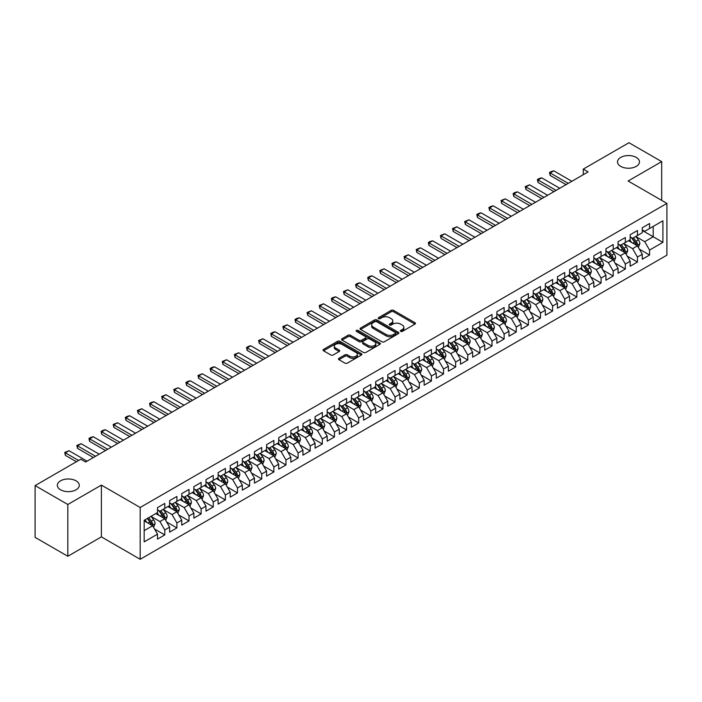 <?xml version="1.0" encoding="UTF-8"?>
<svg xmlns="http://www.w3.org/2000/svg" width="702" height="702" viewBox="0 0 702 702"><rect width="100%" height="100%" fill="white"/><g stroke="black" fill="none" stroke-linecap="round" stroke-linejoin="round"><path stroke-width="1.05" d="M400.666 331.397A1.176 0.676 0 0 0 402.334 331.397L414.97 324.096A1.685 0.974 0 0 0 415.461 323.411A1.685 0.974 0 0 0 414.97 322.718L393.559 310.363A1.685 0.974 0 0 0 391.181 310.363L378.536 317.655A1.176 0.676 0 0 0 378.194 318.138A1.176 0.676 0 0 0 378.536 318.62A1.176 0.676 0 0 0 380.203 318.62L381.835 317.673A5.388 3.106 0 0 1 389.452 317.673L391.233 318.699A5.388 3.106 0 0 1 392.813 320.902A5.388 3.106 0 0 1 391.233 323.095L389.601 324.043A1.176 0.676 0 0 0 389.259 324.526A1.176 0.676 0 0 0 389.601 325.008A1.176 0.676 0 0 0 391.268 325.008L392.901 324.061A5.388 3.106 0 0 1 400.517 324.061L402.299 325.087A5.388 3.106 0 0 1 403.878 327.29A5.388 3.106 0 0 1 402.299 329.484L400.666 330.431A1.176 0.676 0 0 0 400.315 330.914A1.176 0.676 0 0 0 400.666 331.397L400.666 330.431M76.062 480.835A10.969 6.336 0 0 0 64.11 479.457A10.969 6.336 0 0 0 57.336 485.31A10.969 6.336 0 0 0 60.547 489.794A10.969 6.336 0 0 0 72.508 491.163A10.969 6.336 0 0 0 79.273 485.31A10.969 6.336 0 0 0 76.062 480.835M636.24 157.423A10.969 6.336 0 0 0 624.28 156.046A10.969 6.336 0 0 0 617.514 161.899A10.969 6.336 0 0 0 620.726 166.374A10.969 6.336 0 0 0 632.678 167.752A10.969 6.336 0 0 0 639.452 161.899A10.969 6.336 0 0 0 636.24 157.423M338.952 358.301A1.685 0.974 0 0 0 338.461 358.985A1.685 0.974 0 0 0 338.952 359.67L344.963 363.145A1.685 0.974 0 0 0 347.341 363.145L361.381 355.036A1.685 0.974 0 0 0 361.872 354.352A1.685 0.974 0 0 0 361.381 353.659L339.961 341.304A1.685 0.974 0 0 0 337.583 341.304L323.543 349.403A1.685 0.974 0 0 0 323.052 350.087A1.685 0.974 0 0 0 323.543 350.781L330.8 354.966A1.685 0.974 0 0 0 333.187 354.966L339.189 351.5A1.685 0.974 0 0 0 339.68 350.816A1.685 0.974 0 0 0 339.189 350.123L335.591 348.052A4.502 2.597 0 0 1 334.275 346.209A4.502 2.597 0 0 1 337.048 343.813A4.502 2.597 0 0 1 341.953 344.375L356.054 352.509A4.502 2.597 0 0 1 357.371 354.352A4.502 2.597 0 0 1 354.589 356.748A4.502 2.597 0 0 1 349.693 356.186L347.341 354.835A1.685 0.974 0 0 0 344.963 354.835L338.952 358.301L338.952 359.67M67.822 504.484L67.822 556.265L101.395 536.881L101.395 485.1L67.822 504.484L35.1 485.591L80.791 459.213L85.635 462.013L588.118 171.902L583.274 169.103L583.274 174.701M101.395 485.1L140.181 507.493L666.9 203.396L666.9 255.177L140.181 559.275L140.181 507.493M661.688 200.386L661.688 161.618L628.114 181.002L666.9 203.396M661.688 161.618L628.966 142.725L583.274 169.103M381.958 341.777A1.685 0.974 0 0 0 384.336 341.777L398.376 333.678A1.685 0.974 0 0 0 398.868 332.994A1.685 0.974 0 0 0 398.376 332.3L376.965 319.937A1.685 0.974 0 0 0 374.578 319.937L360.547 328.045A1.685 0.974 0 0 0 360.047 328.729A1.685 0.974 0 0 0 360.547 329.422L381.958 341.777M356.914 331.651A1.176 0.676 0 0 1 358.108 331.809L379.852 344.366L365.839 352.465A1.685 0.974 0 0 1 363.46 352.465L342.049 340.101L348.052 336.653L348.052 335.258L342.049 338.724A1.685 0.974 0 0 0 341.549 339.408A1.685 0.974 0 0 0 342.049 340.101L342.049 338.724M348.052 336.653A1.685 0.974 0 0 1 350.43 336.653L350.43 335.258A1.685 0.974 0 0 0 348.052 335.258M350.43 335.258L359.117 340.268A1.685 0.974 0 0 0 361.495 340.268L365.479 337.969A1.685 0.974 0 0 0 365.97 337.285A1.685 0.974 0 0 0 365.479 336.591L356.44 331.379A1.176 0.676 0 0 1 356.098 330.896A1.176 0.676 0 0 1 356.818 330.265A1.176 0.676 0 0 1 358.108 330.414L379.879 342.98A1.685 0.974 0 0 1 380.37 343.673A1.685 0.974 0 0 1 379.879 344.357L379.879 342.98M642.295 230.475L653.202 236.767L653.202 226.413L662.899 220.814L649.569 228.51L649.569 223.543L642.295 227.746L642.295 232.713L637.451 235.512L637.451 230.546L630.177 234.74L630.177 239.707L625.333 242.506L625.333 237.539L618.058 241.734L618.058 246.709L613.206 249.508L613.206 244.533L605.94 248.736L605.94 253.703L601.087 256.502L601.087 251.535L593.822 255.73L593.822 260.696L588.969 263.496L588.969 258.529L581.695 262.732L581.695 267.699L576.851 270.498L576.851 265.531L569.576 269.726L569.576 274.693L564.733 277.492L564.733 272.525L557.458 276.728L557.458 281.695L552.614 284.494L552.614 279.519L545.34 283.722L545.34 288.689L540.487 291.488L540.487 286.521L533.222 290.716L533.222 295.682L528.369 298.482L528.369 293.515L521.103 297.718L521.103 302.685L516.251 305.484L516.251 300.517L508.976 304.712L508.976 309.679L504.133 312.478L504.133 307.511L496.858 311.714L496.858 316.681L492.014 319.48L492.014 314.505L484.74 318.708L484.74 323.675L479.896 326.474L479.896 321.507L472.621 325.702L472.621 330.677L467.778 333.468L467.778 328.501L460.503 332.704L460.503 337.671L455.651 340.47L455.651 335.503L448.385 339.698L448.385 344.664L443.532 347.464L443.532 342.497L436.258 346.7L436.258 351.667L431.414 354.466L431.414 349.499L424.14 353.694L424.14 358.661L419.296 361.46L419.296 356.493L412.021 360.688L412.021 365.663L407.178 368.462L407.178 363.487L399.903 367.69L399.903 372.657L395.059 375.456L395.059 370.489L387.785 374.684L387.785 379.65L382.932 382.45L382.932 377.483L375.667 381.686L375.667 386.653L370.814 389.452L370.814 384.485L363.548 388.68L363.548 393.647L358.696 396.446L358.696 391.479L351.421 395.674L351.421 400.649L346.577 403.448L346.577 398.473L339.303 402.676L339.303 407.643L334.459 410.442L334.459 405.475L327.185 409.67L327.185 414.636L322.341 417.436L322.341 412.469L315.066 416.672L315.066 421.639L310.214 424.438L310.214 419.471L302.948 423.666L302.948 428.632L298.096 431.432L298.096 426.465L290.83 430.659L290.83 435.635L285.977 438.434L285.977 433.459L278.703 437.662L278.703 442.629L273.859 445.428L273.859 440.461L266.584 444.656L266.584 449.622L261.741 452.421L261.741 447.455L254.466 451.658L254.466 456.625L249.622 459.424L249.622 454.457L242.348 458.652L242.348 463.618L237.495 466.418L237.495 461.451L230.23 465.645L230.23 470.621L225.377 473.42L225.377 468.445L218.111 472.648L218.111 477.614L213.259 480.414L213.259 475.447L205.984 479.642L205.984 484.608L201.141 487.407L201.141 482.441L193.866 486.644L193.866 491.611L189.022 494.41L189.022 489.443L181.748 493.638L181.748 498.604L176.904 501.403L176.904 496.437L169.63 500.64L169.63 505.607L164.777 508.406L164.777 503.431L157.511 507.634L157.511 512.6L144.173 520.296L144.173 541.847L157.511 534.152L152.659 525.754L144.173 520.858M662.899 220.814L662.899 242.365L649.569 250.061L644.717 241.672L635.933 236.592M639.329 249.122L649.569 255.037L649.569 250.061M649.569 255.037L642.295 259.231L642.295 254.264L637.451 257.064L632.599 248.666L623.815 243.594M627.211 256.116L637.451 262.03L637.451 257.064M637.451 262.03L630.177 266.225L630.177 261.258L625.333 264.057L620.48 255.66L611.696 250.588M615.092 263.118L625.333 269.024L625.333 264.057M625.333 269.024L618.058 273.227L618.058 268.261L613.206 271.06L608.362 262.662L599.578 257.59M602.965 270.112L613.206 276.026L613.206 271.06M613.206 276.026L605.94 280.221L605.94 275.254L601.087 278.053L596.244 269.656L587.451 264.584M590.847 277.106L601.087 283.02L601.087 278.053M601.087 283.02L593.822 287.223L593.822 282.248L588.969 285.047L584.125 276.658L575.333 271.577M578.729 284.108L588.969 290.023L588.969 285.047M588.969 290.023L581.695 294.217L581.695 289.25L576.851 292.05L571.998 283.652L563.215 278.58M566.611 291.102L576.851 297.016L576.851 292.05M576.851 297.016L569.576 301.211L569.576 296.244L564.733 299.043L559.88 290.646L551.096 285.574M554.492 298.104L564.733 304.01L564.733 299.043M564.733 304.01L557.458 308.213L557.458 303.246L552.614 306.046L547.762 297.648L538.978 292.576M542.374 305.098L552.614 311.012L552.614 306.046M552.614 311.012L545.34 315.207L545.34 310.24L540.487 313.039L535.644 304.642L526.86 299.57M530.247 312.092L540.487 318.006L540.487 313.039M540.487 318.006L533.222 322.209L533.222 317.243L528.369 320.033L523.525 311.644L514.733 306.563M518.129 319.094L528.369 325.008L528.369 320.033M528.369 325.008L521.103 329.203L521.103 324.236L516.251 327.035L511.407 318.638L502.614 313.566M506.01 326.088L516.251 332.002L516.251 327.035M516.251 332.002L508.976 336.205L508.976 331.23L504.133 334.029L499.289 325.631L490.496 320.56M493.892 333.09L504.133 338.996L504.133 334.029M504.133 338.996L496.858 343.199L496.858 338.232L492.014 341.032L487.162 332.634L478.378 327.562M481.774 340.084L492.014 345.998L492.014 341.032M492.014 345.998L484.74 350.193L484.74 345.226L479.896 348.025L475.043 339.628L466.26 334.556M469.656 347.078L479.896 352.992L479.896 348.025M479.896 352.992L472.621 357.195L472.621 352.228L467.778 355.028L462.925 346.63L454.141 341.549M457.528 354.08L467.778 359.994L467.778 355.028M467.778 359.994L460.503 364.189L460.503 359.222L455.651 362.021L450.807 353.624L442.023 348.552M445.41 361.074L455.651 366.988L455.651 362.021M455.651 366.988L448.385 371.191L448.385 366.216L443.532 369.015L438.689 360.617L429.896 355.545M433.292 368.076L443.532 373.99L443.532 369.015M443.532 373.99L436.258 378.185L436.258 373.218L431.414 376.018L426.57 367.62L417.778 362.548M421.174 375.07L431.414 380.984L431.414 376.018M431.414 380.984L424.14 385.179L424.14 380.212L419.296 383.011L414.443 374.614L405.659 369.542M409.055 382.072L419.296 387.978L419.296 383.011M419.296 387.978L412.021 392.181L412.021 387.214L407.178 390.014L402.325 381.616L393.541 376.544M396.937 389.066L407.178 394.98L407.178 390.014M407.178 394.98L399.903 399.175L399.903 394.208L395.059 397.007L390.207 388.61L381.423 383.538M384.81 396.06L395.059 401.974L395.059 397.007M395.059 401.974L387.785 406.177L387.785 401.202L382.932 404.001L378.088 395.603L369.305 390.531M372.692 403.062L382.932 408.976L382.932 404.001M382.932 408.976L375.667 413.171L375.667 408.204L370.814 411.003L365.97 402.606L357.178 397.534M360.574 410.056L370.814 415.97L370.814 411.003M370.814 415.97L363.548 420.165L363.548 415.198L358.696 417.997L353.852 409.599L345.059 404.527M348.455 417.058L358.696 422.964L358.696 417.997M358.696 422.964L351.421 427.167L351.421 422.2L346.577 425L341.725 416.602L332.941 411.53M336.337 424.052L346.577 429.966L346.577 425M346.577 429.966L339.303 434.161L339.303 429.194L334.459 431.993L329.607 423.596L320.823 418.524M324.219 431.046L334.459 436.96L334.459 431.993M334.459 436.96L327.185 441.163L327.185 436.188L322.341 438.987L317.488 430.598L308.704 425.517M312.092 438.048L322.341 443.962L322.341 438.987M322.341 443.962L315.066 448.157L315.066 443.19L310.214 445.989L305.37 437.592L296.586 432.52M299.973 445.042L310.214 450.956L310.214 445.989M310.214 450.956L302.948 455.15L302.948 450.184L298.096 452.983L293.252 444.585L284.459 439.513M287.855 452.044L298.096 457.95L298.096 452.983M298.096 457.95L290.83 462.153L290.83 457.186L285.977 459.986L281.133 451.588L272.341 446.516M275.737 459.038L285.977 464.952L285.977 459.986M285.977 464.952L278.703 469.147L278.703 464.18L273.859 466.979L269.006 458.582L260.223 453.51M263.619 466.031L273.859 471.946L273.859 466.979M273.859 471.946L266.584 476.149L266.584 471.174L261.741 473.973L256.888 465.584L248.104 460.503M251.5 473.034L261.741 478.948L261.741 473.973M261.741 478.948L254.466 483.143L254.466 478.176L249.622 480.975L244.77 472.578L235.986 467.506M239.382 480.028L249.622 485.942L249.622 480.975M249.622 485.942L242.348 490.136L242.348 485.17L237.495 487.969L232.652 479.571L223.868 474.499M227.255 487.03L237.495 492.936L237.495 487.969M237.495 492.936L230.23 497.139L230.23 492.172L225.377 494.971L220.533 486.574L211.741 481.502M215.137 494.024L225.377 499.938L225.377 494.971M225.377 499.938L218.111 504.133L218.111 499.166L213.259 501.965L208.415 493.567L199.622 488.495M203.018 501.017L213.259 506.932L213.259 501.965M213.259 506.932L205.984 511.135L205.984 506.168L201.141 508.959L196.288 500.57L187.504 495.489M190.9 508.02L201.141 513.934L201.141 508.959M201.141 513.934L193.866 518.129L193.866 513.162L189.022 515.961L184.17 507.564L175.386 502.492M178.782 515.014L189.022 520.928L189.022 515.961M189.022 520.928L181.748 525.122L181.748 520.156L176.904 522.955L172.051 514.557L163.268 509.485M166.664 522.016L176.904 527.922L176.904 522.955M176.904 527.922L169.63 532.125L169.63 527.158L164.777 529.957L159.933 521.56L151.149 516.488M154.537 529.01L164.777 534.924L164.777 529.957M164.777 534.924L157.511 539.118L157.511 534.152M157.511 509.801L159.933 511.205L164.777 508.406M144.173 530.651L152.659 525.754M169.63 502.807L172.051 504.203L176.904 501.403M159.933 521.56L164.777 518.76L155.809 513.583M169.63 527.158L164.777 518.76M181.748 495.805L184.17 497.209L189.022 494.41M172.051 514.557L176.904 511.758L167.936 506.581M181.748 520.156L176.904 511.758M193.866 488.811L196.288 490.207L201.141 487.407M184.17 507.564L189.022 504.764L180.054 499.587M193.866 513.162L189.022 504.764M205.984 481.818L208.415 483.213L213.259 480.414M196.288 500.57L201.141 497.771L192.172 492.593M205.984 506.168L201.141 497.771M218.111 474.815L220.533 476.219L225.377 473.42M208.415 493.567L213.259 490.768L204.291 485.591M218.111 499.166L213.259 490.768M230.23 467.822L232.652 469.217L237.495 466.418M220.533 486.574L225.377 483.775L216.409 478.597M230.23 492.172L225.377 483.775M242.348 460.819L244.77 462.223L249.622 459.424M232.652 479.571L237.495 476.772L228.527 471.595M242.348 485.17L237.495 476.772M254.466 453.825L256.888 455.221L261.741 452.421M244.77 472.578L249.622 469.778L240.646 464.601M254.466 478.176L249.622 469.778M266.584 446.823L269.006 448.227L273.859 445.428M256.888 465.584L261.741 462.785L252.773 457.599M266.584 471.174L261.741 462.785M278.703 439.829L281.133 441.233L285.977 438.434M269.006 458.582L273.859 455.782L264.891 450.605M278.703 464.18L273.859 455.782M290.83 432.836L293.252 434.231L298.096 431.432M281.133 451.588L285.977 448.789L277.009 443.611M290.83 457.186L285.977 448.789M302.948 425.833L305.37 427.237L310.214 424.438M293.252 444.585L298.096 441.786L289.127 436.609M302.948 450.184L298.096 441.786M315.066 418.84L317.488 420.235L322.341 417.436M305.37 437.592L310.214 434.792L301.246 429.615M315.066 443.19L310.214 434.792M327.185 411.837L329.607 413.241L334.459 410.442M317.488 430.598L322.341 427.799L313.364 422.613M327.185 436.188L322.341 427.799M339.303 404.843L341.725 406.247L346.577 403.448M329.607 423.596L334.459 420.796L325.491 415.619M339.303 429.194L334.459 420.796M351.421 397.85L353.852 399.245L358.696 396.446M341.725 416.602L346.577 413.803L337.609 408.625M351.421 422.2L346.577 413.803M363.548 390.847L365.97 392.251L370.814 389.452M353.852 409.599L358.696 406.8L349.728 401.623M363.548 415.198L358.696 406.8M375.667 383.854L378.088 385.249L382.932 382.45M365.97 402.606L370.814 399.807L361.846 394.629M375.667 408.204L370.814 399.807M387.785 376.851L390.207 378.255L395.059 375.456M378.088 395.603L382.932 392.813L373.964 387.627M387.785 401.202L382.932 392.813M399.903 369.857L402.325 371.253L407.178 368.462M390.207 388.61L395.059 385.81L386.082 380.633M399.903 394.208L395.059 385.81M412.021 362.864L414.443 364.259L419.296 361.46M402.325 381.616L407.178 378.817L398.209 373.639M412.021 387.214L407.178 378.817M424.14 355.861L426.57 357.265L431.414 354.466M414.443 374.614L419.296 371.814L410.328 366.637M424.14 380.212L419.296 371.814M436.258 348.868L438.689 350.263L443.532 347.464M426.57 367.62L431.414 364.821L422.446 359.643M436.258 373.218L431.414 364.821M448.385 341.865L450.807 343.269L455.651 340.47M438.689 360.617L443.532 357.818L434.564 352.641M448.385 366.216L443.532 357.818M460.503 334.872L462.925 336.267L467.778 333.468M450.807 353.624L455.651 350.825L446.683 345.647M460.503 359.222L455.651 350.825M472.621 327.878L475.043 329.273L479.896 326.474M462.925 346.63L467.778 343.831L458.801 338.654M472.621 352.228L467.778 343.831M484.74 320.875L487.162 322.279L492.014 319.48M475.043 339.628L479.896 336.828L470.928 331.651M484.74 345.226L479.896 336.828M496.858 313.882L499.289 315.277L504.133 312.478M487.162 332.634L492.014 329.835L483.046 324.657M496.858 338.232L492.014 329.835M508.976 306.879L511.407 308.283L516.251 305.484M499.289 325.631L504.133 322.832L495.164 317.655M508.976 331.23L504.133 322.832M521.103 299.886L523.525 301.281L528.369 298.482M511.407 318.638L516.251 315.839L507.283 310.661M521.103 324.236L516.251 315.839M533.222 292.892L535.644 294.287L540.487 291.488M523.525 311.644L528.369 308.845L519.401 303.668M533.222 317.243L528.369 308.845M545.34 285.889L547.762 287.293L552.614 284.494M535.644 304.642L540.487 301.842L531.519 296.665M545.34 310.24L540.487 301.842M557.458 278.896L559.88 280.291L564.733 277.492M547.762 297.648L552.614 294.849L543.646 289.672M557.458 303.246L552.614 294.849M569.576 271.893L571.998 273.297L576.851 270.498M559.88 290.646L564.733 287.846L555.765 282.669M569.576 296.244L564.733 287.846M581.695 264.9L584.125 266.295L588.969 263.496M571.998 283.652L576.851 280.853L567.883 275.675M581.695 289.25L576.851 280.853M593.822 257.897L596.244 259.301L601.087 256.502M584.125 276.658L588.969 273.859L580.001 268.682M593.822 282.248L588.969 273.859M605.94 250.904L608.362 252.308L613.206 249.508M596.244 269.656L601.087 266.857L592.119 261.679M605.94 275.254L601.087 266.857M618.058 243.91L620.48 245.305L625.333 242.506M608.362 262.662L613.206 259.863L604.238 254.686M618.058 268.261L613.206 259.863M630.177 236.907L632.599 238.311L637.451 235.512M620.48 255.66L625.333 252.86L616.365 247.683M630.177 261.258L625.333 252.86M642.295 229.914L644.717 231.309L649.569 228.51M632.599 248.666L637.451 245.867L628.483 240.689M642.295 254.264L637.451 245.867M35.1 485.591L35.1 537.372L67.822 556.265M101.395 536.881L140.181 559.275M644.717 241.672L653.202 236.767L662.899 242.365M401.132 331.555L402.299 330.888A5.388 3.106 0 0 0 403.878 328.685L403.878 327.29M392.813 320.902L392.813 322.297A5.388 3.106 0 0 1 391.233 324.5L390.075 325.175M414.943 324.105L393.559 311.758A1.685 0.974 0 0 0 391.181 311.758L379.01 318.787M398.35 333.687L376.965 321.34A1.685 0.974 0 0 0 374.578 321.34L360.565 329.431L360.547 328.045M395.401 333.468A1.176 0.676 0 0 0 395.744 332.994A1.176 0.676 0 0 0 395.401 332.511L376.605 321.656A1.176 0.676 0 0 0 374.938 321.656L373.21 322.657A5.388 3.106 0 0 0 371.639 324.85A5.388 3.106 0 0 0 373.21 327.044L386.065 334.468A5.388 3.106 0 0 0 393.673 334.468L395.401 333.468L395.401 334.872A1.176 0.676 0 0 0 395.744 334.389L395.744 332.994M371.639 324.85L371.639 326.255A5.388 3.106 0 0 0 373.21 328.448L373.21 327.044M395.401 334.872L393.673 335.863A5.388 3.106 0 0 1 386.065 335.863L373.21 328.448M350.43 336.653L359.117 341.672A1.685 0.974 0 0 0 361.495 341.672L365.479 339.364A1.685 0.974 0 0 0 365.97 338.68L365.97 337.285M368.129 345.472A4.502 2.597 0 0 0 373.034 346.033A4.502 2.597 0 0 0 375.807 343.638A4.502 2.597 0 0 0 374.491 341.795L369.524 338.934A1.685 0.974 0 0 0 367.146 338.934L363.162 341.233A1.685 0.974 0 0 0 362.671 341.918A1.685 0.974 0 0 0 363.162 342.602L368.129 345.472L368.129 346.876A4.502 2.597 0 0 0 373.034 347.437A4.502 2.597 0 0 0 375.807 345.033L375.807 343.638M362.671 341.918L362.671 343.322A1.685 0.974 0 0 0 363.162 344.006L363.162 342.602M368.129 346.876L363.162 344.006M357.371 354.352L357.371 355.747A4.502 2.597 0 0 1 354.589 358.152A4.502 2.597 0 0 1 349.693 357.59L347.341 356.23A1.685 0.974 0 0 0 344.963 356.23L338.978 359.687M334.275 346.209L334.275 347.613A4.502 2.597 0 0 0 335.591 349.447L335.591 348.052M339.171 351.509L335.591 349.447M361.354 355.045L339.961 342.699A1.685 0.974 0 0 0 337.583 342.699L323.569 350.789M638.346 247.42L639.847 243.752A4.545 2.624 -120 0 0 638.399 239.882L635.828 236.451M631.721 242.559L629.764 239.944M631.256 237.53L634.643 242.058A4.545 2.624 60 0 1 635.942 244.787C636.626 245.7 637.109 245.419 637.398 243.945A4.545 2.624 -120 0 0 636.1 241.216L633.52 237.776M632.054 237.996L635.231 242.234A2.317 1.334 60 0 1 635.652 242.936L637.398 243.945M568.243 183.38L550.166 172.938L550.166 175.456L549.499 172.56L551.316 171.507L553.799 170.84L571.884 181.283M566.066 184.644L550.166 175.456M553.799 170.84L550.166 172.938L549.499 172.56M626.228 254.414L627.728 250.754A4.545 2.624 -120 0 0 626.281 246.885L623.701 243.445M619.603 249.561L617.646 246.946M619.138 244.524L622.525 249.052A4.545 2.624 60 0 1 623.824 251.781C624.508 252.694 624.991 252.413 625.28 250.947A4.545 2.624 -120 0 0 623.973 248.21L621.402 244.779M619.936 244.989L623.113 249.236A2.317 1.334 60 0 1 623.534 249.938L625.28 250.947M614.11 261.416L615.61 257.748A4.545 2.624 -120 0 0 614.162 253.878L611.582 250.447M607.484 256.555L605.528 253.94M607.011 251.527L610.407 256.046A4.545 2.624 60 0 1 611.705 258.784C612.381 259.696 612.872 259.415 613.153 257.941A4.545 2.624 -120 0 0 611.854 255.212L609.283 251.772M607.809 251.983L610.994 256.23A2.317 1.334 60 0 1 611.416 256.932L613.153 257.941M556.124 190.374L538.039 179.94L538.039 182.459L537.381 179.554L539.197 178.501L541.681 177.843L559.766 188.276M553.948 191.637L538.039 182.459M541.681 177.843L538.039 179.94L537.381 179.554M544.006 197.376L525.921 186.934L525.921 189.452L525.254 186.548L529.562 184.837L547.639 195.279M541.821 198.631L525.921 189.452M529.562 184.837L525.921 186.934L525.254 186.548M601.983 268.41L603.492 264.742A4.545 2.624 -120 0 0 602.044 260.881L599.464 257.441M595.366 263.548L593.409 260.942M594.892 258.52L598.279 263.048A4.545 2.624 60 0 1 599.587 265.777C600.263 266.69 600.754 266.409 601.035 264.935A4.545 2.624 -120 0 0 599.736 262.206L597.165 258.766M595.691 258.985L598.876 263.232A2.317 1.334 60 0 1 599.297 263.934L601.035 264.935M589.864 275.412L591.374 271.744A4.545 2.624 -120 0 0 589.917 267.874L587.346 264.435M583.239 270.551L581.282 267.936M582.774 265.523L586.161 270.042A4.545 2.624 60 0 1 587.46 272.78C588.144 273.692 588.627 273.411 588.917 271.937A4.545 2.624 -120 0 0 587.618 269.199L585.047 265.768M583.573 265.979L586.749 270.226A2.317 1.334 60 0 1 587.17 270.928L588.917 271.937M531.888 204.37L513.803 193.936L513.803 196.455L513.136 193.55L514.952 192.497L517.444 191.83L535.521 202.273M529.703 205.633L513.803 196.455M517.444 191.83L513.803 193.936L513.136 193.55M519.77 211.372L501.684 200.93L501.684 203.448L501.017 200.544L505.317 198.833L523.402 209.266M517.585 212.627L501.684 203.448M505.317 198.833L501.684 200.93L501.017 200.544M577.746 282.406L579.247 278.738A4.545 2.624 -120 0 0 577.799 274.868L575.228 271.437M571.121 277.544L569.164 274.93M570.656 272.516L574.043 277.044A4.545 2.624 60 0 1 575.342 279.773C576.026 280.686 576.509 280.405 576.798 278.931A4.545 2.624 -120 0 0 575.5 276.202L572.92 272.762M571.454 272.981L574.631 277.22A2.317 1.334 60 0 1 575.052 277.922L576.798 278.931M507.651 218.366L489.566 207.924L489.566 210.442L488.899 207.546L490.716 206.493L493.199 205.826L511.284 216.269M505.466 219.629L489.566 210.442M493.199 205.826L489.566 207.924L488.899 207.546M565.628 289.399L567.128 285.74A4.545 2.624 -120 0 0 565.68 281.871L563.109 278.431M559.003 284.547L557.046 281.932M563.873 287.355L564.68 285.933A4.545 2.624 -120 0 0 563.381 283.196L560.801 279.765M559.336 279.975L562.513 284.222A2.317 1.334 60 0 1 562.934 284.924L564.68 285.933M558.538 279.51L561.925 284.038A4.545 2.624 60 0 1 563.223 286.767L563.32 287.03M495.524 225.368L477.448 214.926L477.448 217.445L476.781 214.54L478.597 213.487L481.081 212.829L499.166 223.262M493.348 226.623L477.448 217.445M481.081 212.829L477.448 214.926L476.781 214.54M553.509 296.402L555.01 292.734A4.545 2.624 -120 0 0 553.562 288.864L550.982 285.433M546.884 291.541L544.928 288.926M546.419 286.513L549.806 291.032A4.545 2.624 60 0 1 551.105 293.769C551.79 294.682 552.272 294.401 552.562 292.927A4.545 2.624 -120 0 0 551.254 290.198L548.683 286.758M547.218 286.969L550.394 291.216A2.317 1.334 60 0 1 550.816 291.918L552.562 292.927M483.406 232.362L465.329 221.92L465.329 224.438L464.663 221.534L468.962 219.823L487.048 230.265M481.23 233.617L465.329 224.438M468.962 219.823L465.329 221.92L464.663 221.534M541.391 303.396L542.892 299.728A4.545 2.624 -120 0 0 541.444 295.867L538.864 292.427M534.766 298.534L532.809 295.928M534.292 293.506L537.688 298.034A4.545 2.624 60 0 1 538.987 300.763C539.663 301.676 540.154 301.395 540.435 299.921A4.545 2.624 -120 0 0 539.136 297.192L536.565 293.752M535.091 293.971L538.276 298.218A2.317 1.334 60 0 1 538.697 298.92L540.435 299.921M471.288 239.356L453.202 228.922L453.202 231.441L452.536 228.536L456.844 226.816L474.921 237.258M469.103 240.619L453.202 231.441M456.844 226.816L453.202 228.922L452.536 228.536M529.273 310.398L530.773 306.73A4.545 2.624 -120 0 0 529.326 302.86L526.746 299.421M522.648 305.537L520.691 302.922M522.174 300.509L525.561 305.028A4.545 2.624 60 0 1 526.869 307.766C527.544 308.678 528.036 308.397 528.316 306.923A4.545 2.624 -120 0 0 527.018 304.194L524.447 300.754M522.972 300.965L526.158 305.212A2.317 1.334 60 0 1 526.579 305.914L528.316 306.923M459.169 246.358L441.084 235.916L441.084 238.434L440.417 235.53L444.726 233.819L462.802 244.261M456.984 247.613L441.084 238.434M444.726 233.819L441.084 235.916L440.417 235.53M517.146 317.392L518.655 313.724A4.545 2.624 -120 0 0 517.198 309.854L514.627 306.423M510.521 312.53L508.564 309.915M515.4 315.347L516.198 313.917A4.545 2.624 -120 0 0 514.899 311.188L512.328 307.748M510.854 307.967L514.031 312.206A2.317 1.334 60 0 1 514.452 312.916L516.198 313.917M510.056 307.502L513.443 312.03A4.545 2.624 60 0 1 514.741 314.759L514.838 315.022M447.051 253.352L428.966 242.91L428.966 245.437L428.299 242.532L430.115 241.479L432.599 240.812L450.684 251.255M444.866 254.615L428.966 245.437M432.599 240.812L428.966 242.91L428.299 242.532M505.028 324.385L506.528 320.726A4.545 2.624 -120 0 0 505.08 316.856L502.509 313.417M498.402 319.533L496.446 316.918M503.273 322.341L504.08 320.919A4.545 2.624 -120 0 0 502.781 318.182L500.201 314.75M498.736 314.961L501.912 319.208A2.317 1.334 60 0 1 502.334 319.91L504.08 320.919M497.937 314.505L501.325 319.024A4.545 2.624 60 0 1 502.623 321.753L502.72 322.016M434.933 260.354L416.848 249.912L416.848 252.43L416.181 249.526L420.48 247.815L438.566 258.248M432.748 261.609L416.848 252.43M420.48 247.815L416.848 249.912L416.181 249.526M492.909 331.388L494.41 327.72A4.545 2.624 -120 0 0 492.962 323.85L490.391 320.419M486.284 326.527L484.327 323.912M485.819 321.498L489.206 326.018A4.545 2.624 60 0 1 490.505 328.755C491.189 329.668 491.672 329.387 491.962 327.913A4.545 2.624 -120 0 0 490.663 325.184L488.083 321.744M486.618 321.955L489.794 326.202A2.317 1.334 60 0 1 490.215 326.904L491.962 327.913M422.806 267.348L404.729 256.906L404.729 259.424L404.062 256.52L408.362 254.808L426.447 265.251M420.63 268.612L404.729 259.424M408.362 254.808L404.729 256.906L404.062 256.52M480.791 338.382L482.292 334.714A4.545 2.624 -120 0 0 480.844 330.853L478.264 327.413M474.166 333.52L472.209 330.914M473.701 328.492L477.088 333.02A4.545 2.624 60 0 1 478.387 335.749C479.071 336.662 479.554 336.381 479.843 334.907A4.545 2.624 -120 0 0 478.536 332.178L475.965 328.738M474.499 328.957L477.676 333.204A2.317 1.334 60 0 1 478.097 333.906L479.843 334.907M410.688 274.342L392.611 263.908L392.611 266.427L391.944 263.522L393.761 262.469L396.244 261.802L414.329 272.244M408.511 275.605L392.611 266.427M396.244 261.802L392.611 263.908L391.944 263.522M468.673 345.384L470.173 341.716A4.545 2.624 -120 0 0 468.725 337.846L466.146 334.406M462.048 340.523L460.091 337.908M461.574 335.495L464.97 340.014A4.545 2.624 60 0 1 466.268 342.752C466.953 343.664 467.435 343.383 467.716 341.909A4.545 2.624 -120 0 0 466.418 339.18L463.846 335.74M462.372 335.951L465.558 340.198A2.317 1.334 60 0 1 465.979 340.9L467.716 341.909M398.569 281.344L380.484 270.902L380.484 273.42L379.817 270.516L384.126 268.805L402.202 279.247M396.384 282.599L380.484 273.42M384.126 268.805L380.484 270.902L379.817 270.516M456.554 352.378L458.055 348.71A4.545 2.624 -120 0 0 456.607 344.84L454.027 341.409M449.929 347.516L447.973 344.901M449.456 342.488L452.843 347.016A4.545 2.624 60 0 1 454.15 349.745C454.826 350.658 455.317 350.377 455.598 348.903A4.545 2.624 -120 0 0 454.299 346.174L451.728 342.734M450.254 342.953L453.439 347.192A2.317 1.334 60 0 1 453.861 347.902L455.598 348.903M386.451 288.338L368.366 277.895L368.366 280.423L367.699 277.518L369.515 276.465L372.007 275.798L390.084 286.24M384.266 289.601L368.366 280.423M372.007 275.798L368.366 277.895L367.699 277.518M444.427 359.38L445.937 355.712A4.545 2.624 -120 0 0 444.48 351.842L441.909 348.403M437.802 354.519L435.845 351.904M442.681 357.327L443.48 355.905A4.545 2.624 -120 0 0 442.181 353.167L439.61 349.736M438.136 349.947L441.312 354.194A2.317 1.334 60 0 1 441.733 354.896L443.48 355.905M437.337 349.491L440.724 354.01A4.545 2.624 60 0 1 442.023 356.739L442.12 357.002M374.333 295.34L356.247 284.898L356.247 287.416L355.581 284.512L357.397 283.459L359.88 282.801L377.966 293.234M372.148 296.595L356.247 287.416M359.88 282.801L356.247 284.898L355.581 284.512M432.309 366.374L433.81 362.706A4.545 2.624 -120 0 0 432.362 358.836L429.791 355.405M425.684 361.512L423.727 358.897M425.219 356.484L428.606 361.003A4.545 2.624 60 0 1 429.905 363.741C430.589 364.654 431.072 364.373 431.361 362.899A4.545 2.624 -120 0 0 430.063 360.17L427.483 356.73M426.017 356.949L429.194 361.188A2.317 1.334 60 0 1 429.615 361.89L431.361 362.899M362.214 302.334L344.129 291.892L344.129 294.41L343.462 291.505L347.762 289.794L365.847 300.237M360.029 303.597L344.129 294.41M347.762 289.794L344.129 291.892L343.462 291.505M420.191 373.367L421.691 369.7A4.545 2.624 -120 0 0 420.244 365.839L417.672 362.399M413.566 368.506L411.609 365.9M418.436 371.323L419.243 369.901A4.545 2.624 -120 0 0 417.944 367.164L415.365 363.733M413.899 363.943L417.076 368.19A2.317 1.334 60 0 1 417.497 368.892L419.243 369.901M413.101 363.478L416.488 368.006A4.545 2.624 60 0 1 417.787 370.735L417.883 370.998M350.087 309.328L332.011 298.894L332.011 301.412L331.344 298.508L333.16 297.455L335.644 296.788L353.729 307.23M347.911 310.591L332.011 301.412M335.644 296.788L332.011 298.894L331.344 298.508M408.073 380.37L409.573 376.702A4.545 2.624 -120 0 0 408.125 372.832L405.554 369.392M401.447 375.509L399.491 372.894M400.982 370.48L404.37 375A4.545 2.624 60 0 1 405.668 377.737C406.353 378.65 406.835 378.369 407.125 376.895A4.545 2.624 -120 0 0 405.817 374.166L403.246 370.726M401.781 370.937L404.957 375.184A2.317 1.334 60 0 1 405.379 375.886L407.125 376.895M337.969 316.33L319.893 305.888L319.893 308.406L319.226 305.502L323.525 303.79L341.611 314.233M335.793 317.585L319.893 308.406M323.525 303.79L319.893 305.888L319.226 305.502M395.954 387.364L397.455 383.696A4.545 2.624 -120 0 0 396.007 379.835L393.427 376.395M389.329 382.502L387.372 379.896M388.855 377.474L392.251 382.002A4.545 2.624 60 0 1 393.55 384.731C394.234 385.644 394.717 385.363 394.998 383.889A4.545 2.624 -120 0 0 393.699 381.16L391.128 377.72M389.654 377.939L392.839 382.178A2.317 1.334 60 0 1 393.26 382.888L394.998 383.889M325.851 323.324L307.766 312.881L307.766 315.409L307.099 312.504L311.407 310.784L329.484 321.226M323.666 324.587L307.766 315.409M311.407 310.784L307.766 312.881L307.099 312.504M383.836 394.366L385.337 390.698A4.545 2.624 -120 0 0 383.889 386.828L381.309 383.389M377.211 389.505L375.254 386.89M376.737 384.477L380.124 388.996A4.545 2.624 60 0 1 381.432 391.725C382.107 392.646 382.599 392.365 382.88 390.891A4.545 2.624 -120 0 0 381.581 388.153L379.01 384.722M377.536 384.933L380.721 389.18A2.317 1.334 60 0 1 381.142 389.882L382.88 390.891M313.733 330.326L295.647 319.884L295.647 322.402L294.98 319.498L296.797 318.445L299.289 317.787L317.365 328.22M311.548 331.581L295.647 322.402M299.289 317.787L295.647 319.884L294.98 319.498M371.709 401.36L373.218 397.692A4.545 2.624 -120 0 0 371.762 393.822L369.191 390.391M365.084 396.498L363.127 393.883M369.963 399.315L370.761 397.885A4.545 2.624 -120 0 0 369.463 395.156L366.892 391.716M365.417 391.935L368.603 396.174A2.317 1.334 60 0 1 369.015 396.876L370.761 397.885M364.619 391.47L368.006 395.998A4.545 2.624 60 0 1 369.305 398.727L369.401 398.99M301.614 337.32L283.529 326.878L283.529 329.396L282.862 326.491L287.162 324.78L305.247 335.223M299.429 338.583L283.529 329.396M287.162 324.78L283.529 326.878L282.862 326.491M359.591 408.353L361.091 404.685A4.545 2.624 -120 0 0 359.643 400.824L357.072 397.385M352.966 403.492L351.009 400.886M357.836 406.309L358.643 404.887A4.545 2.624 -120 0 0 357.344 402.149L354.764 398.718M353.299 398.929L356.476 403.176A2.317 1.334 60 0 1 356.897 403.878L358.643 404.887M352.501 398.464L355.888 402.992A4.545 2.624 60 0 1 357.186 405.721L357.283 405.984M289.496 344.313L271.411 333.88L271.411 336.398L270.744 333.494L272.56 332.441L275.044 331.774L293.129 342.216M287.311 345.577L271.411 336.398M275.044 331.774L271.411 333.88L270.744 333.494M347.472 415.356L348.973 411.688A4.545 2.624 -120 0 0 347.525 407.818L344.954 404.378M340.847 410.494L338.89 407.88M340.382 405.466L343.769 409.986A4.545 2.624 60 0 1 345.068 412.723C345.753 413.636 346.235 413.355 346.525 411.881A4.545 2.624 -120 0 0 345.226 409.152L342.646 405.712M341.181 405.923L344.357 410.17A2.317 1.334 60 0 1 344.779 410.872L346.525 411.881M277.369 351.316L259.292 340.874L259.292 343.392L258.626 340.488L262.925 338.776L281.011 349.219M275.193 352.571L259.292 343.392M262.925 338.776L259.292 340.874L258.626 340.488M335.354 422.35L336.855 418.682A4.545 2.624 -120 0 0 335.407 414.821L332.836 411.381M328.729 417.488L326.772 414.882M328.264 412.46L331.651 416.988A4.545 2.624 60 0 1 332.95 419.717C333.634 420.63 334.117 420.349 334.406 418.875A4.545 2.624 -120 0 0 333.108 416.146L330.528 412.706M329.062 412.925L332.239 417.172A2.317 1.334 60 0 1 332.66 417.874L334.406 418.875M265.251 358.31L247.174 347.876L247.174 350.395L246.507 347.49L248.324 346.437L250.807 345.77L268.892 356.212M263.075 359.573L247.174 350.395M250.807 345.77L247.174 347.876L246.507 347.49M323.236 429.352L324.736 425.684A4.545 2.624 -120 0 0 323.289 421.814L320.709 418.374M316.611 424.491L314.654 421.876M316.137 419.463L319.533 423.982A4.545 2.624 60 0 1 320.832 426.711C321.516 427.632 321.999 427.351 322.288 425.877A4.545 2.624 -120 0 0 320.981 423.139L318.41 419.708M316.935 419.919L320.121 424.166A2.317 1.334 60 0 1 320.542 424.868L322.288 425.877M253.132 365.312L235.047 354.87L235.047 357.388L234.38 354.484L238.689 352.773L256.765 363.206M250.947 366.567L235.047 357.388M238.689 352.773L235.047 354.87L234.38 354.484M311.118 436.346L312.618 432.678A4.545 2.624 -120 0 0 311.17 428.808L308.59 425.377M304.493 431.484L302.536 428.869M304.019 426.456L307.406 430.984A4.545 2.624 60 0 1 308.713 433.713C309.389 434.626 309.88 434.345 310.161 432.871A4.545 2.624 -120 0 0 308.862 430.142L306.291 426.702M304.817 426.921L308.002 431.16A2.317 1.334 60 0 1 308.424 431.862L310.161 432.871M241.014 372.306L222.929 361.863L222.929 364.382L222.262 361.477L226.57 359.766L244.647 370.208M238.829 373.569L222.929 364.382M226.57 359.766L222.929 361.863L222.262 361.477M298.991 443.339L300.5 439.68A4.545 2.624 -120 0 0 299.043 435.81L296.472 432.371M292.374 438.487L290.409 435.872M297.244 441.295L298.043 439.873A4.545 2.624 -120 0 0 296.744 437.135L294.173 433.704M292.699 433.915L295.884 438.162A2.317 1.334 60 0 1 296.297 438.864L298.043 439.873M291.9 433.45L295.288 437.978A4.545 2.624 60 0 1 296.586 440.707L296.683 440.97M228.896 379.299L210.811 368.866L210.811 371.384L210.144 368.48L211.96 367.427L214.443 366.769L232.529 377.202M226.711 380.563L210.811 371.384M214.443 366.769L210.811 368.866L210.144 368.48M286.872 450.342L288.373 446.674A4.545 2.624 -120 0 0 286.925 442.804L284.354 439.364M280.247 445.48L278.29 442.865M279.782 440.452L283.169 444.971A4.545 2.624 60 0 1 284.468 447.709C285.152 448.622 285.635 448.341 285.925 446.867A4.545 2.624 -120 0 0 284.626 444.138L282.046 440.698M280.581 440.909L283.757 445.156A2.317 1.334 60 0 1 284.178 445.858L285.925 446.867M216.778 386.302L198.692 375.86L198.692 378.378L198.025 375.473L202.325 373.762L220.41 384.205M214.593 387.557L198.692 378.378M202.325 373.762L198.692 375.86L198.025 375.473M274.754 457.335L276.255 453.667A4.545 2.624 -120 0 0 274.807 449.806L272.236 446.367M268.129 452.474L266.172 449.868M267.664 447.446L271.051 451.974A4.545 2.624 60 0 1 272.35 454.703C273.034 455.616 273.517 455.335 273.806 453.861A4.545 2.624 -120 0 0 272.508 451.132L269.928 447.692M268.462 447.911L271.639 452.158A2.317 1.334 60 0 1 272.06 452.86L273.806 453.861M204.651 393.295L186.574 382.862L186.574 385.38L185.907 382.476L187.724 381.423L190.207 380.756L208.292 391.198M202.474 394.559L186.574 385.38M190.207 380.756L186.574 382.862L185.907 382.476M262.636 464.338L264.136 460.67A4.545 2.624 -120 0 0 262.688 456.8L260.117 453.36M256.011 459.477L254.054 456.862M260.881 462.285L261.688 460.863A4.545 2.624 -120 0 0 260.389 458.125L257.81 454.694M256.344 454.905L259.521 459.152A2.317 1.334 60 0 1 259.942 459.854L261.688 460.863M255.546 454.448L258.933 458.968A4.545 2.624 60 0 1 260.231 461.697L260.319 461.96M192.532 400.298L174.456 389.856L174.456 392.374L173.789 389.47L178.089 387.758L196.174 398.192M190.356 401.553L174.456 392.374M178.089 387.758L174.456 389.856L173.789 389.47M250.517 471.332L252.018 467.664A4.545 2.624 -120 0 0 250.57 463.794L247.99 460.363M243.892 466.47L241.936 463.855M243.418 461.442L246.814 465.97A4.545 2.624 60 0 1 248.113 468.699C248.798 469.612 249.28 469.331 249.57 467.857A4.545 2.624 -120 0 0 248.262 465.128L245.691 461.688M244.226 461.907L247.402 466.146A2.317 1.334 60 0 1 247.824 466.848L249.57 467.857M180.414 407.292L162.329 396.849L162.329 399.368L161.662 396.472L165.97 394.752L184.047 405.194M178.238 408.555L162.329 399.368M165.97 394.752L162.329 396.849L161.662 396.472M238.399 478.325L239.9 474.666A4.545 2.624 -120 0 0 238.452 470.796L235.872 467.356M231.774 473.473L229.817 470.858M231.3 468.436L234.687 472.964A4.545 2.624 60 0 1 235.995 475.693C236.671 476.605 237.162 476.333 237.443 474.859A4.545 2.624 -120 0 0 236.144 472.121L233.573 468.69M232.099 468.901L235.284 473.148A2.317 1.334 60 0 1 235.705 473.85L237.443 474.859M168.296 414.294L150.21 403.852L150.21 406.37L149.544 403.466L151.36 402.413L153.852 401.755L171.929 412.188M166.111 415.549L150.21 406.37M153.852 401.755L150.21 403.852L149.544 403.466M226.272 485.328L227.781 481.66A4.545 2.624 -120 0 0 226.325 477.79L223.754 474.359M219.656 480.466L217.69 477.851M224.526 483.274L225.324 481.853A4.545 2.624 -120 0 0 224.026 479.124L221.455 475.684M219.98 475.895L223.166 480.142A2.317 1.334 60 0 1 223.578 480.844L225.324 481.853M219.182 475.438L222.569 479.957A4.545 2.624 60 0 1 223.868 482.695L223.964 482.958M156.177 421.288L138.092 410.845L138.092 413.364L137.425 410.459L141.725 408.748L159.81 419.191M153.992 422.543L138.092 413.364M141.725 408.748L138.092 410.845L137.425 410.459M214.154 492.321L215.654 488.653A4.545 2.624 -120 0 0 214.207 484.792L211.635 481.353M207.529 487.46L205.572 484.854M212.408 490.277L213.206 488.846A4.545 2.624 -120 0 0 211.907 486.117L209.328 482.678M207.862 482.897L211.039 487.144A2.317 1.334 60 0 1 211.46 487.846L213.206 488.846M207.064 482.432L210.451 486.96A4.545 2.624 60 0 1 211.75 489.689L211.846 489.952M144.059 428.281L125.974 417.848L125.974 420.366L125.307 417.462L127.123 416.409L129.607 415.742L147.692 426.184M141.874 429.545L125.974 420.366M129.607 415.742L125.974 417.848L125.307 417.462M202.036 499.324L203.536 495.656A4.545 2.624 -120 0 0 202.088 491.786L199.517 488.346M195.41 494.462L193.454 491.848M194.945 489.434L198.333 493.954A4.545 2.624 60 0 1 199.631 496.691C200.316 497.604 200.798 497.323 201.088 495.849A4.545 2.624 -120 0 0 199.789 493.12L197.209 489.68M195.744 489.891L198.92 494.138A2.317 1.334 60 0 1 199.342 494.84L201.088 495.849M131.932 435.284L113.856 424.842L113.856 427.36L113.189 424.456L117.488 422.744L135.574 433.187M129.756 436.539L113.856 427.36M117.488 422.744L113.856 424.842L113.189 424.456M189.917 506.317L191.418 502.65A4.545 2.624 -120 0 0 189.97 498.78L187.399 495.349M183.292 501.456L181.335 498.841M182.827 496.428L186.214 500.956A4.545 2.624 60 0 1 187.513 503.685C188.197 504.598 188.68 504.317 188.97 502.843A4.545 2.624 -120 0 0 187.671 500.114L185.091 496.674M183.626 496.893L186.802 501.131A2.317 1.334 60 0 1 187.223 501.842L188.97 502.843M119.814 442.278L101.737 431.835L101.737 434.354L101.07 431.458L102.887 430.405L105.37 429.738L123.455 440.18M117.638 443.541L101.737 434.354M105.37 429.738L101.737 431.835L101.07 431.458M177.799 513.311L179.3 509.652A4.545 2.624 -120 0 0 177.852 505.782L175.272 502.342M171.174 508.459L169.217 505.844M170.7 503.431L174.096 507.95A4.545 2.624 60 0 1 175.395 510.679C176.079 511.591 176.562 511.319 176.851 509.845A4.545 2.624 -120 0 0 175.544 507.107L172.973 503.676M171.507 503.887L174.684 508.134A2.317 1.334 60 0 1 175.105 508.836L176.851 509.845M107.696 449.28L89.61 438.838L89.61 441.356L88.952 438.452L90.769 437.399L93.252 436.741L111.328 447.174M105.519 450.535L89.61 441.356M93.252 436.741L89.61 438.838L88.952 438.452M165.681 520.314L167.181 516.646A4.545 2.624 -120 0 0 165.733 512.776L163.154 509.345M159.056 515.452L157.099 512.837M158.582 510.424L161.978 514.943A4.545 2.624 60 0 1 163.276 517.681C163.952 518.594 164.444 518.313 164.724 516.839A4.545 2.624 -120 0 0 163.426 514.11L160.855 510.67M159.38 510.88L162.566 515.128A2.317 1.334 60 0 1 162.987 515.83L164.724 516.839M95.577 456.274L77.492 445.831L77.492 448.35L76.825 445.445L81.134 443.734L99.21 454.176M93.392 457.528L77.492 448.35M81.134 443.734L77.492 445.831L76.825 445.445M153.554 527.307L155.063 523.639A4.545 2.624 -120 0 0 153.615 519.778L151.035 516.339M146.937 522.446L144.981 519.84M147.28 518.506L149.851 521.946A4.545 2.624 60 0 1 151.158 524.675C151.834 525.587 152.325 525.307 152.606 523.832A4.545 2.624 -120 0 0 151.307 521.103L148.736 517.664M147.595 518.322L150.447 522.13A2.317 1.334 60 0 1 150.869 522.832L152.606 523.832M78.606 460.468L65.374 452.834L65.374 455.352L64.707 452.448L69.007 450.728L87.092 461.17M76.43 461.732L65.374 455.352M69.007 450.728L65.374 452.834L64.707 452.448M402.299 330.888L402.299 329.484M389.601 325.008L389.601 324.043M391.233 324.5L391.233 323.095M378.536 318.62L378.536 317.655M391.181 311.758L391.181 310.363M393.559 311.758L393.559 310.363M414.97 324.096L414.97 322.718M374.578 321.34L374.578 319.937M376.965 321.34L376.965 319.937M398.376 333.678L398.376 332.3M386.065 335.863L386.065 334.468M393.673 335.863L393.673 334.468M359.117 341.672L359.117 340.268M361.495 341.672L361.495 340.268M365.479 339.364L365.479 337.969M358.108 331.809L358.108 330.414M344.963 356.23L344.963 354.835M347.341 356.23L347.341 354.835M349.693 357.59L349.693 356.186M339.189 351.5L339.189 350.123M323.543 350.781L323.543 349.403M337.583 342.699L337.583 341.304M339.961 342.699L339.961 341.304M361.381 355.036L361.381 353.659M636.881 245.533L639.82 243.84M636.1 241.216L638.399 239.882M632.748 243.146L634.643 242.058M624.762 252.536L627.702 250.842M623.973 248.21L626.281 246.885M620.621 250.149L622.525 249.052M612.644 259.529L615.575 257.836M611.854 255.212L614.162 253.878M608.502 257.143L610.407 256.046M600.517 266.532L603.457 264.829M599.736 262.206L602.044 260.881M596.384 264.145L598.279 263.048M588.399 273.526L591.338 271.832M587.618 269.199L589.917 267.874M584.266 271.139L586.161 270.042M576.281 280.528L579.22 278.826M575.5 276.202L577.799 274.868M572.148 278.132L574.043 277.044M564.162 287.522L567.102 285.828M563.381 283.196L565.68 281.871M560.029 285.135L561.925 284.038M552.044 294.515L554.984 292.822M551.254 290.198L553.562 288.864M547.902 292.129L549.806 291.032M539.926 301.518L542.857 299.815M539.136 297.192L541.444 295.867M535.784 299.131L537.688 298.034M527.799 308.511L530.738 306.818M527.018 304.194L529.326 302.86M523.666 306.125L525.561 305.028M515.68 315.514L518.62 313.812M514.899 311.188L517.198 309.854M511.547 313.118L513.443 312.03M503.562 322.508L506.502 320.814M502.781 318.182L505.08 316.856M499.429 320.121L501.325 319.024M491.444 329.501L494.383 327.808M490.663 325.184L492.962 323.85M487.311 327.114L489.206 326.018M479.326 336.504L482.265 334.801M478.536 332.178L480.844 330.853M475.184 334.117L477.088 333.02M467.207 343.497L470.147 341.804M466.418 339.18L468.725 337.846M463.066 341.111L464.97 340.014M455.08 350.5L458.02 348.797M454.299 346.174L456.607 344.84M450.947 348.113L452.843 347.016M442.962 357.493L445.902 355.8M442.181 353.167L444.48 351.842M438.829 355.107L440.724 354.01M430.844 364.487L433.783 362.794M430.063 360.17L432.362 358.836M426.711 362.1L428.606 361.003M418.725 371.49L421.665 369.787M417.944 367.164L420.244 365.839M414.592 369.103L416.488 368.006M406.607 378.483L409.547 376.79M405.817 374.166L408.125 372.832M402.474 376.096L404.37 375M394.489 385.486L397.429 383.783M393.699 381.16L396.007 379.835M390.347 383.099L392.251 382.002M382.362 392.479L385.301 390.786M381.581 388.153L383.889 386.828M378.229 390.093L380.124 388.996M370.244 399.473L373.183 397.78M369.463 395.156L371.762 393.822M366.111 397.086L368.006 395.998M358.125 406.476L361.065 404.773M357.344 402.149L359.643 400.824M353.992 404.089L355.888 402.992M346.007 413.469L348.947 411.776M345.226 409.152L347.525 407.818M341.874 411.082L343.769 409.986M333.889 420.472L336.828 418.769M333.108 416.146L335.407 414.821M329.756 418.085L331.651 416.988M321.77 427.465L324.71 425.772M320.981 423.139L323.289 421.814M317.629 425.079L319.533 423.982M309.643 434.459L312.583 432.765M308.862 430.142L311.17 428.808M305.51 432.072L307.406 430.984M297.525 441.461L300.465 439.768M296.744 437.135L299.043 435.81M293.392 439.075L295.288 437.978M285.407 448.455L288.346 446.762M284.626 444.138L286.925 442.804M281.274 446.068L283.169 444.971M273.289 455.458L276.228 453.755M272.508 451.132L274.807 449.806M269.156 453.071L271.051 451.974M261.17 462.451L264.11 460.758M260.389 458.125L262.688 456.8M257.037 460.064L258.933 458.968M249.052 469.454L251.992 467.751M248.262 465.128L250.57 463.794M244.91 467.058L246.814 465.97M236.934 476.447L239.865 474.754M236.144 472.121L238.452 470.796M232.792 474.061L234.687 472.964M224.807 483.441L227.746 481.747M224.026 479.124L226.325 477.79M220.674 481.054L222.569 479.957M212.688 490.444L215.628 488.741M211.907 486.117L214.207 484.792M208.555 488.057L210.451 486.96M200.57 497.437L203.51 495.744M199.789 493.12L202.088 491.786M196.437 495.05L198.333 493.954M188.452 504.44L191.392 502.737M187.671 500.114L189.97 498.78M184.319 502.044L186.214 500.956M176.334 511.433L179.273 509.74M175.544 507.107L177.852 505.782M172.192 509.047L174.096 507.95M164.215 518.427L167.146 516.733M163.426 514.11L165.733 512.776M160.074 516.04L161.978 514.943M152.088 525.429L155.028 523.727M151.307 521.103L153.615 519.778M147.955 523.043L149.851 521.946"/></g></svg>
